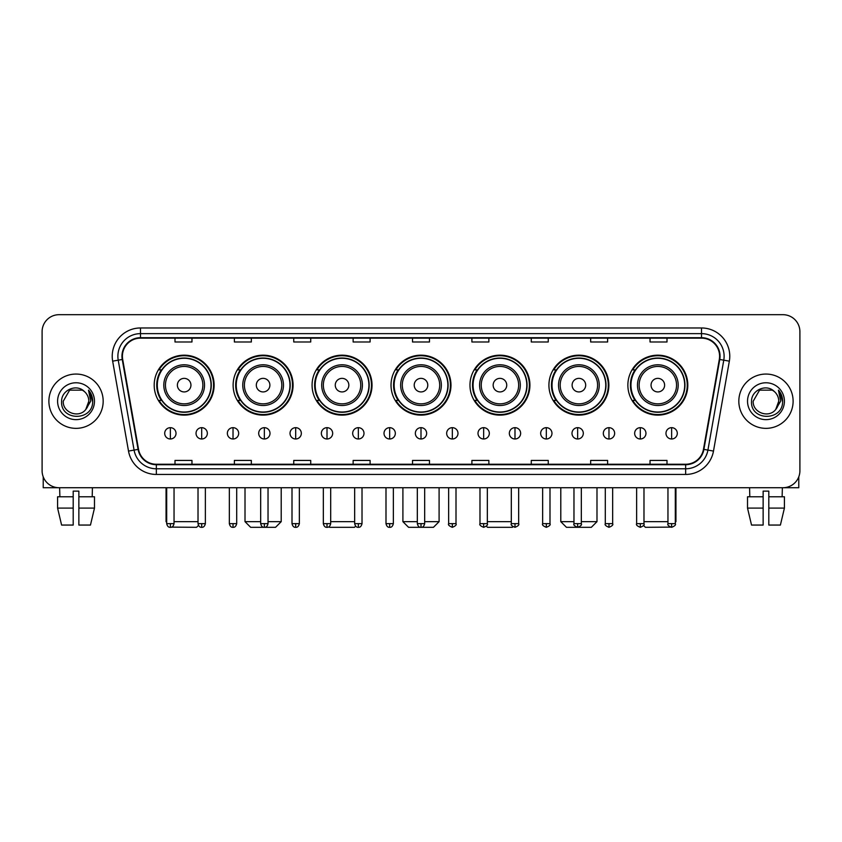 <?xml version="1.0" encoding="UTF-8"?>
<svg xmlns="http://www.w3.org/2000/svg" width="842" height="842" viewBox="0 0 842 842"><rect width="100%" height="100%" fill="white"/><g stroke="black" fill="none" stroke-linecap="round" stroke-linejoin="round"><path stroke-width="1.26" d="M627.869 385.141A29.975 29.975 0 0 0 657.844 415.117A29.975 29.975 0 0 0 687.809 385.141A29.975 29.975 0 0 0 657.844 355.177A29.975 29.975 0 0 0 627.869 385.141M548.921 385.141A29.975 29.975 0 0 0 578.896 415.117A29.975 29.975 0 0 0 608.871 385.141A29.975 29.975 0 0 0 578.896 355.177A29.975 29.975 0 0 0 548.921 385.141M469.973 385.141A29.975 29.975 0 0 0 499.948 415.117A29.975 29.975 0 0 0 529.923 385.141A29.975 29.975 0 0 0 499.948 355.177A29.975 29.975 0 0 0 469.973 385.141M391.025 385.141A29.975 29.975 0 0 0 421 415.117A29.975 29.975 0 0 0 450.975 385.141A29.975 29.975 0 0 0 421 355.177A29.975 29.975 0 0 0 391.025 385.141M312.077 385.141A29.975 29.975 0 0 0 342.052 415.117A29.975 29.975 0 0 0 372.027 385.141A29.975 29.975 0 0 0 342.052 355.177A29.975 29.975 0 0 0 312.077 385.141M233.129 385.141A29.975 29.975 0 0 0 263.104 415.117A29.975 29.975 0 0 0 293.079 385.141A29.975 29.975 0 0 0 263.104 355.177A29.975 29.975 0 0 0 233.129 385.141M154.191 385.141A29.975 29.975 0 0 0 184.156 415.117A29.975 29.975 0 0 0 214.131 385.141A29.975 29.975 0 0 0 184.156 355.177A29.975 29.975 0 0 0 154.191 385.141M161.38 400.413A27.428 27.428 0 0 1 161.38 369.88M240.317 400.413A27.428 27.428 0 0 1 240.317 369.88M319.265 400.413A27.428 27.428 0 0 1 319.265 369.88M398.213 400.413A27.428 27.428 0 0 1 398.213 369.88M477.161 400.413A27.428 27.428 0 0 1 477.161 369.88M556.109 400.413A27.428 27.428 0 0 1 556.109 369.88M635.057 400.413A27.428 27.428 0 0 1 635.057 369.88M42.1 331.643L42.1 470.762A16.966 16.966 0 0 0 59.066 487.728L782.934 487.728A16.966 16.966 0 0 0 799.9 470.762L799.9 331.643A16.966 16.966 0 0 0 782.934 314.687L59.066 314.687A16.966 16.966 0 0 0 42.1 331.643L42.1 470.762M48.889 401.202A27.144 27.144 0 0 0 76.033 428.357A27.144 27.144 0 0 0 103.177 401.202A27.144 27.144 0 0 0 76.033 374.058A27.144 27.144 0 0 0 48.889 401.202A27.144 27.144 0 0 0 76.033 428.357A27.144 27.144 0 0 0 103.177 401.202A27.144 27.144 0 0 0 76.033 374.058A27.144 27.144 0 0 0 48.889 401.202M738.823 401.202A27.144 27.144 0 0 0 765.967 428.357A27.144 27.144 0 0 0 793.111 401.202A27.144 27.144 0 0 0 765.967 374.058A27.144 27.144 0 0 0 738.823 401.202A27.144 27.144 0 0 0 765.967 428.357A27.144 27.144 0 0 0 793.111 401.202A27.144 27.144 0 0 0 765.967 374.058A27.144 27.144 0 0 0 738.823 401.202M122.406 356.25A18.092 18.092 0 0 1 140.498 338.147L701.502 338.147A18.092 18.092 0 0 1 719.321 359.387L703.47 449.312A18.092 18.092 0 0 1 685.641 464.258L156.359 464.258A18.092 18.092 0 0 1 138.53 449.312L122.679 359.387A18.092 18.092 0 0 1 122.406 356.25M121.953 356.25A18.545 18.545 0 0 0 122.237 359.471L138.088 449.386A18.545 18.545 0 0 0 156.359 464.71L685.641 464.71A18.545 18.545 0 0 0 703.912 449.386L719.763 359.471A18.545 18.545 0 0 0 701.502 337.695L140.498 337.695A18.545 18.545 0 0 0 121.953 356.25M112.66 361.155A28.281 28.281 0 0 1 140.498 327.97L701.502 327.97A28.281 28.281 0 0 1 729.34 361.155L713.49 451.08A28.281 28.281 0 0 1 685.641 474.446L156.359 474.446A28.281 28.281 0 0 1 128.51 451.08L112.66 361.155L118.227 360.176A22.618 22.618 0 0 1 140.498 333.632L701.502 333.632A22.618 22.618 0 0 1 723.773 360.176L707.922 450.091A22.618 22.618 0 0 1 685.641 468.783L156.359 468.783A22.618 22.618 0 0 1 134.078 450.091L118.227 360.176A22.618 22.618 0 0 1 117.88 356.25M782.934 314.687L59.066 314.687M59.066 487.728L782.934 487.728M799.9 470.762L799.9 331.643M703.912 449.386L707.922 450.091L723.773 360.176L729.34 361.155M412.517 338.147L412.517 341.978L429.483 341.978L429.483 338.147M353.135 338.147L353.135 341.978L370.101 341.978L370.101 338.147M293.753 338.147L293.753 341.978L310.719 341.978L310.719 338.147M234.381 338.147L234.381 341.978L251.348 341.978L251.348 338.147M174.999 338.147L174.999 341.978L191.965 341.978L191.965 338.147M471.899 338.147L471.899 341.978L488.865 341.978L488.865 338.147M531.281 338.147L531.281 341.978L548.247 341.978L548.247 338.147M590.652 338.147L590.652 341.978L607.619 341.978L607.619 338.147M650.035 338.147L650.035 341.978L667.001 341.978L667.001 338.147M429.483 464.258L429.483 460.437L412.517 460.437L412.517 464.258M370.101 464.258L370.101 460.437L353.135 460.437L353.135 464.258M310.719 464.258L310.719 460.437L293.753 460.437L293.753 464.258M251.348 464.258L251.348 460.437L234.381 460.437L234.381 464.258M191.965 464.258L191.965 460.437L174.999 460.437L174.999 464.258M488.865 464.258L488.865 460.437L471.899 460.437L471.899 464.258M548.247 464.258L548.247 460.437L531.281 460.437L531.281 464.258M607.619 464.258L607.619 460.437L590.652 460.437L590.652 464.258M667.001 464.258L667.001 460.437L650.035 460.437L650.035 464.258M84.4 391.551C76.559 383.331 61.455 390.099 61.603 401.202C60.161 420.937 92.157 421.453 92.673 402.16L92.704 401.202C92.652 397.014 91.262 393.33 88.515 390.162L90.715 401.202L85.821 409.423C79.043 418.59 62.582 412.727 63.255 401.202L69.644 390.141L82.421 390.141L84.4 391.551A12.777 12.777 0 0 1 88.81 401.202L85.821 409.423A12.777 12.777 0 0 0 88.81 401.202L85.789 409.454M57.593 401.202A18.44 18.44 0 0 0 76.033 419.642A18.44 18.44 0 0 0 94.472 401.202A18.44 18.44 0 0 0 76.033 382.773A18.44 18.44 0 0 0 57.593 401.202M88.642 390.299L92.694 401.687M43.226 476.856L43.226 487.728L108.829 487.728M57.582 496.78L57.582 508.094L61.603 525.061L57.582 508.094L57.582 496.78L73.201 496.78L73.201 491.128L78.864 491.128L78.864 496.78L94.483 496.78L94.483 508.094L90.462 525.061L94.483 508.094L78.864 508.094L78.864 496.78L78.864 525.061L90.462 525.061M92.431 487.728L92.188 496.78M73.201 496.78L73.201 525.061L61.603 525.061M57.582 508.094L73.201 508.094M59.635 487.728L59.877 496.78M198.48 525.44L196.596 527.313L171.526 527.124M174.041 521.661L198.017 521.661M190.945 385.141A6.789 6.789 0 0 0 184.156 378.363A6.789 6.789 0 0 0 177.378 385.141A6.789 6.789 0 0 0 184.156 391.93A6.789 6.789 0 0 0 190.945 385.141M204.522 385.141A20.355 20.355 0 0 0 184.156 364.786A20.355 20.355 0 0 0 163.801 385.141A20.355 20.355 0 0 0 184.156 405.507A20.355 20.355 0 0 0 204.522 385.141A20.355 20.355 0 0 1 184.156 405.507A20.355 20.355 0 0 1 163.801 385.141M211.026 385.141A26.86 26.86 0 0 0 184.156 358.282A26.86 26.86 0 0 0 157.296 385.141A26.86 26.86 0 0 0 184.156 412.012A26.86 26.86 0 0 0 211.026 385.141M166.063 487.728L166.063 521.661L166.684 521.661M213.563 385.141A29.407 29.407 0 0 1 159.022 400.413L161.748 400.413A27.112 27.112 0 0 0 202.101 405.476A27.112 27.112 0 0 0 202.101 364.818A27.112 27.112 0 0 0 161.748 369.88L159.022 369.88A29.407 29.407 0 0 1 213.563 385.141M268.03 521.661L281.207 521.661L275.545 527.313L250.663 527.313L245.011 521.661L260.673 521.661M269.893 385.141A6.789 6.789 0 0 0 263.104 378.363A6.789 6.789 0 0 0 256.315 385.141A6.789 6.789 0 0 0 263.104 391.93A6.789 6.789 0 0 0 269.893 385.141M283.47 385.141A20.355 20.355 0 0 0 263.104 364.786A20.355 20.355 0 0 0 242.749 385.141A20.355 20.355 0 0 0 263.104 405.507A20.355 20.355 0 0 0 283.47 385.141A20.355 20.355 0 0 1 263.104 405.507A20.355 20.355 0 0 1 242.749 385.141M289.964 385.141A26.86 26.86 0 0 0 263.104 358.282A26.86 26.86 0 0 0 236.244 385.141A26.86 26.86 0 0 0 263.104 412.012A26.86 26.86 0 0 0 289.964 385.141M292.511 385.141A29.407 29.407 0 0 1 237.97 400.413L240.696 400.413A27.112 27.112 0 0 0 281.049 405.476A27.112 27.112 0 0 0 281.049 364.818A27.112 27.112 0 0 0 240.696 369.88L237.97 369.88A29.407 29.407 0 0 1 292.511 385.141M355.661 526.155L354.493 527.313L329.611 527.313L329.012 526.724M330.685 521.661L354.661 521.661M348.841 385.141A6.789 6.789 0 0 0 342.052 378.363A6.789 6.789 0 0 0 335.263 385.141A6.789 6.789 0 0 0 342.052 391.93A6.789 6.789 0 0 0 348.841 385.141M362.407 385.141A20.355 20.355 0 0 0 342.052 364.786A20.355 20.355 0 0 0 321.697 385.141A20.355 20.355 0 0 0 342.052 405.507A20.355 20.355 0 0 0 362.407 385.141A20.355 20.355 0 0 1 342.052 405.507A20.355 20.355 0 0 1 321.697 385.141M368.912 385.141A26.86 26.86 0 0 0 342.052 358.282A26.86 26.86 0 0 0 315.192 385.141A26.86 26.86 0 0 0 342.052 412.012A26.86 26.86 0 0 0 368.912 385.141M371.459 385.141A29.407 29.407 0 0 1 316.918 400.413L319.644 400.413A27.112 27.112 0 0 0 359.997 405.476A27.112 27.112 0 0 0 359.997 364.818A27.112 27.112 0 0 0 319.644 369.88L316.918 369.88A29.407 29.407 0 0 1 371.459 385.141M424.673 521.661L439.092 521.661L433.441 527.313L408.559 527.313L402.908 521.661L417.327 521.661M427.789 385.141A6.789 6.789 0 0 0 421 378.363A6.789 6.789 0 0 0 414.211 385.141A6.789 6.789 0 0 0 421 391.93A6.789 6.789 0 0 0 427.789 385.141M441.355 385.141A20.355 20.355 0 0 0 421 364.786A20.355 20.355 0 0 0 400.645 385.141A20.355 20.355 0 0 0 421 405.507A20.355 20.355 0 0 0 441.355 385.141A20.355 20.355 0 0 1 421 405.507A20.355 20.355 0 0 1 400.645 385.141M447.86 385.141A26.86 26.86 0 0 0 421 358.282A26.86 26.86 0 0 0 394.14 385.141A26.86 26.86 0 0 0 421 412.012A26.86 26.86 0 0 0 447.86 385.141M450.407 385.141A29.407 29.407 0 0 1 395.866 400.413L398.592 400.413A27.112 27.112 0 0 0 438.945 405.476A27.112 27.112 0 0 0 438.945 364.818A27.112 27.112 0 0 0 398.592 369.88L395.866 369.88A29.407 29.407 0 0 1 450.407 385.141M512.988 526.724L512.389 527.313L487.507 527.313L486.339 526.155M487.339 521.661L511.315 521.661M506.737 385.141A6.789 6.789 0 0 0 499.948 378.363A6.789 6.789 0 0 0 493.159 385.141A6.789 6.789 0 0 0 499.948 391.93A6.789 6.789 0 0 0 506.737 385.141M520.303 385.141A20.355 20.355 0 0 0 499.948 364.786A20.355 20.355 0 0 0 479.593 385.141A20.355 20.355 0 0 0 499.948 405.507A20.355 20.355 0 0 0 520.303 385.141A20.355 20.355 0 0 1 499.948 405.507A20.355 20.355 0 0 1 479.593 385.141M526.808 385.141A26.86 26.86 0 0 0 499.948 358.282A26.86 26.86 0 0 0 473.088 385.141A26.86 26.86 0 0 0 499.948 412.012A26.86 26.86 0 0 0 526.808 385.141M529.355 385.141A29.407 29.407 0 0 1 474.814 400.413L477.54 400.413A27.112 27.112 0 0 0 517.883 405.476A27.112 27.112 0 0 0 517.883 364.818A27.112 27.112 0 0 0 477.54 369.88L474.814 369.88A29.407 29.407 0 0 1 529.355 385.141M581.327 521.661L596.989 521.661L591.337 527.313L566.456 527.313L560.793 521.661L573.97 521.661M585.685 385.141A6.789 6.789 0 0 0 578.896 378.363A6.789 6.789 0 0 0 572.107 385.141A6.789 6.789 0 0 0 578.896 391.93A6.789 6.789 0 0 0 585.685 385.141M599.251 385.141A20.355 20.355 0 0 0 578.896 364.786A20.355 20.355 0 0 0 558.53 385.141A20.355 20.355 0 0 0 578.896 405.507A20.355 20.355 0 0 0 599.251 385.141A20.355 20.355 0 0 1 578.896 405.507A20.355 20.355 0 0 1 558.53 385.141M605.756 385.141A26.86 26.86 0 0 0 578.896 358.282A26.86 26.86 0 0 0 552.036 385.141A26.86 26.86 0 0 0 578.896 412.012A26.86 26.86 0 0 0 605.756 385.141M608.303 385.141A29.407 29.407 0 0 1 553.762 400.413L556.488 400.413A27.112 27.112 0 0 0 596.831 405.476A27.112 27.112 0 0 0 596.831 364.818A27.112 27.112 0 0 0 556.488 369.88L553.762 369.88A29.407 29.407 0 0 1 608.303 385.141M670.474 527.124L645.404 527.313L643.52 525.44M643.983 521.661L667.959 521.661M675.316 521.661L675.937 521.661L675.316 522.282M664.622 385.141A6.789 6.789 0 0 0 657.844 378.363A6.789 6.789 0 0 0 651.055 385.141A6.789 6.789 0 0 0 657.844 391.93A6.789 6.789 0 0 0 664.622 385.141M678.199 385.141A20.355 20.355 0 0 0 657.844 364.786A20.355 20.355 0 0 0 637.478 385.141A20.355 20.355 0 0 0 657.844 405.507A20.355 20.355 0 0 0 678.199 385.141A20.355 20.355 0 0 1 657.844 405.507A20.355 20.355 0 0 1 637.478 385.141M684.704 385.141A26.86 26.86 0 0 0 657.844 358.282A26.86 26.86 0 0 0 630.974 385.141A26.86 26.86 0 0 0 657.844 412.012A26.86 26.86 0 0 0 684.704 385.141M687.251 385.141A29.407 29.407 0 0 1 632.71 400.413L635.436 400.413A27.112 27.112 0 0 0 675.779 405.476A27.112 27.112 0 0 0 675.779 364.818A27.112 27.112 0 0 0 635.436 369.88L632.71 369.88A29.407 29.407 0 0 1 687.251 385.141M170.358 427.673A5.652 5.652 0 0 0 164.706 433.325A5.652 5.652 0 0 0 170.358 438.987A5.652 5.652 0 0 0 176.02 433.325A5.652 5.652 0 0 0 170.358 427.673L170.358 438.987A5.652 5.652 0 0 0 176.02 433.325A5.652 5.652 0 0 0 170.358 427.673M201.691 427.673A5.652 5.652 0 0 0 196.039 433.325A5.652 5.652 0 0 0 201.691 438.987A5.652 5.652 0 0 0 207.343 433.325A5.652 5.652 0 0 0 201.691 427.673L201.691 438.987A5.652 5.652 0 0 0 207.343 433.325A5.652 5.652 0 0 0 201.691 427.673M233.024 427.673A5.652 5.652 0 0 0 227.361 433.325A5.652 5.652 0 0 0 233.024 438.987A5.652 5.652 0 0 0 238.675 433.325A5.652 5.652 0 0 0 233.024 427.673L233.024 438.987A5.652 5.652 0 0 0 238.675 433.325A5.652 5.652 0 0 0 233.024 427.673M264.346 427.673A5.652 5.652 0 0 0 258.694 433.325A5.652 5.652 0 0 0 264.346 438.987A5.652 5.652 0 0 0 270.008 433.325A5.652 5.652 0 0 0 264.346 427.673L264.346 438.987A5.652 5.652 0 0 0 270.008 433.325A5.652 5.652 0 0 0 264.346 427.673M295.679 427.673A5.652 5.652 0 0 0 290.027 433.325A5.652 5.652 0 0 0 295.679 438.987A5.652 5.652 0 0 0 301.331 433.325A5.652 5.652 0 0 0 295.679 427.673L295.679 438.987A5.652 5.652 0 0 0 301.331 433.325A5.652 5.652 0 0 0 295.679 427.673M327.012 427.673A5.652 5.652 0 0 0 321.36 433.325A5.652 5.652 0 0 0 327.012 438.987A5.652 5.652 0 0 0 332.664 433.325A5.652 5.652 0 0 0 327.012 427.673L327.012 438.987A5.652 5.652 0 0 0 332.664 433.325A5.652 5.652 0 0 0 327.012 427.673M358.345 427.673A5.652 5.652 0 0 0 352.682 433.325A5.652 5.652 0 0 0 358.345 438.987A5.652 5.652 0 0 0 363.997 433.325A5.652 5.652 0 0 0 358.345 427.673L358.345 438.987A5.652 5.652 0 0 0 363.997 433.325A5.652 5.652 0 0 0 358.345 427.673M389.667 427.673A5.652 5.652 0 0 0 384.015 433.325A5.652 5.652 0 0 0 389.667 438.987A5.652 5.652 0 0 0 395.33 433.325A5.652 5.652 0 0 0 389.667 427.673L389.667 438.987A5.652 5.652 0 0 0 395.33 433.325A5.652 5.652 0 0 0 389.667 427.673M421 427.673A5.652 5.652 0 0 0 415.348 433.325A5.652 5.652 0 0 0 421 438.987A5.652 5.652 0 0 0 426.652 433.325A5.652 5.652 0 0 0 421 427.673L421 438.987A5.652 5.652 0 0 0 426.652 433.325A5.652 5.652 0 0 0 421 427.673M452.333 427.673A5.652 5.652 0 0 0 446.67 433.325A5.652 5.652 0 0 0 452.333 438.987A5.652 5.652 0 0 0 457.985 433.325A5.652 5.652 0 0 0 452.333 427.673L452.333 438.987A5.652 5.652 0 0 0 457.985 433.325A5.652 5.652 0 0 0 452.333 427.673M483.655 427.673A5.652 5.652 0 0 0 478.003 433.325A5.652 5.652 0 0 0 483.655 438.987A5.652 5.652 0 0 0 489.318 433.325A5.652 5.652 0 0 0 483.655 427.673L483.655 438.987A5.652 5.652 0 0 0 489.318 433.325A5.652 5.652 0 0 0 483.655 427.673M514.988 427.673A5.652 5.652 0 0 0 509.336 433.325A5.652 5.652 0 0 0 514.988 438.987A5.652 5.652 0 0 0 520.64 433.325A5.652 5.652 0 0 0 514.988 427.673L514.988 438.987A5.652 5.652 0 0 0 520.64 433.325A5.652 5.652 0 0 0 514.988 427.673M546.321 427.673A5.652 5.652 0 0 0 540.669 433.325A5.652 5.652 0 0 0 546.321 438.987A5.652 5.652 0 0 0 551.973 433.325A5.652 5.652 0 0 0 546.321 427.673L546.321 438.987A5.652 5.652 0 0 0 551.973 433.325A5.652 5.652 0 0 0 546.321 427.673M577.654 427.673A5.652 5.652 0 0 0 571.992 433.325A5.652 5.652 0 0 0 577.654 438.987A5.652 5.652 0 0 0 583.306 433.325A5.652 5.652 0 0 0 577.654 427.673L577.654 438.987A5.652 5.652 0 0 0 583.306 433.325A5.652 5.652 0 0 0 577.654 427.673M608.976 427.673A5.652 5.652 0 0 0 603.325 433.325A5.652 5.652 0 0 0 608.976 438.987A5.652 5.652 0 0 0 614.639 433.325A5.652 5.652 0 0 0 608.976 427.673L608.976 438.987A5.652 5.652 0 0 0 614.639 433.325A5.652 5.652 0 0 0 608.976 427.673M640.309 427.673A5.652 5.652 0 0 0 634.658 433.325A5.652 5.652 0 0 0 640.309 438.987A5.652 5.652 0 0 0 645.961 433.325A5.652 5.652 0 0 0 640.309 427.673L640.309 438.987A5.652 5.652 0 0 0 645.961 433.325A5.652 5.652 0 0 0 640.309 427.673M671.642 427.673A5.652 5.652 0 0 0 665.98 433.325A5.652 5.652 0 0 0 671.642 438.987A5.652 5.652 0 0 0 677.294 433.325A5.652 5.652 0 0 0 671.642 427.673L671.642 438.987A5.652 5.652 0 0 0 677.294 433.325A5.652 5.652 0 0 0 671.642 427.673M798.774 476.856L798.774 487.728L733.172 487.728M747.517 496.78L747.517 508.094L751.538 525.061L747.517 508.094L747.517 496.78L763.136 496.78L763.136 491.128L768.799 491.128L768.799 496.78L784.418 496.78L784.418 508.094L780.397 525.061L784.418 508.094L768.799 508.094L768.799 496.78M782.365 487.728L782.123 496.78M763.136 496.78L763.136 525.061L751.538 525.061M747.517 508.094L763.136 508.094M780.397 525.061L768.799 525.061L768.799 508.094M749.569 487.728L749.812 496.78M774.345 391.551C766.494 383.331 751.401 390.099 751.538 401.202C750.106 420.937 782.092 421.453 782.607 402.16L782.639 401.202C782.586 397.014 781.197 393.33 778.45 390.162L780.66 401.202L775.766 409.423C768.978 418.59 752.527 412.727 753.19 401.202L759.579 390.141L772.356 390.141L774.345 391.551A12.777 12.777 0 0 1 778.745 401.202L775.766 409.423A12.777 12.777 0 0 0 778.745 401.202L775.735 409.454M747.528 401.202A18.44 18.44 0 0 0 765.967 419.642A18.44 18.44 0 0 0 784.407 401.202A18.44 18.44 0 0 0 765.967 382.773A18.44 18.44 0 0 0 747.528 401.202M778.576 390.299L782.628 401.687M701.502 327.97L701.502 337.695M118.227 360.176L122.237 359.471M156.359 474.446L156.359 464.71M685.641 464.71L685.641 474.446M128.51 451.08L138.088 449.386M719.763 359.471L723.773 360.176M140.498 327.97L140.498 337.695M707.922 450.091L713.49 451.08M202.859 385.141A18.703 18.703 0 0 0 184.156 366.438A18.703 18.703 0 0 0 165.453 385.141A18.703 18.703 0 0 0 184.156 403.844A18.703 18.703 0 0 0 202.859 385.141M281.807 385.141A18.703 18.703 0 0 0 263.104 366.438A18.703 18.703 0 0 0 244.401 385.141A18.703 18.703 0 0 0 263.104 403.844A18.703 18.703 0 0 0 281.807 385.141M360.755 385.141A18.703 18.703 0 0 0 342.052 366.438A18.703 18.703 0 0 0 323.349 385.141A18.703 18.703 0 0 0 342.052 403.844A18.703 18.703 0 0 0 360.755 385.141M439.703 385.141A18.703 18.703 0 0 0 421 366.438A18.703 18.703 0 0 0 402.297 385.141A18.703 18.703 0 0 0 421 403.844A18.703 18.703 0 0 0 439.703 385.141M518.651 385.141A18.703 18.703 0 0 0 499.948 366.438A18.703 18.703 0 0 0 481.245 385.141A18.703 18.703 0 0 0 499.948 403.844A18.703 18.703 0 0 0 518.651 385.141M597.599 385.141A18.703 18.703 0 0 0 578.896 366.438A18.703 18.703 0 0 0 560.193 385.141A18.703 18.703 0 0 0 578.896 403.844A18.703 18.703 0 0 0 597.599 385.141M676.547 385.141A18.703 18.703 0 0 0 657.844 366.438A18.703 18.703 0 0 0 639.141 385.141A18.703 18.703 0 0 0 657.844 403.844A18.703 18.703 0 0 0 676.547 385.141M170.358 523.64L166.684 523.64C167.326 526.261 168.547 527.492 170.358 527.313L170.358 523.64L174.041 523.64L174.041 487.728M201.691 523.64L198.017 523.64C198.659 526.261 199.88 527.492 201.691 527.313L201.691 523.64L205.364 523.64L205.364 487.728M233.024 523.64L229.34 523.64C229.982 526.261 231.213 527.492 233.024 527.313L233.024 523.64L236.697 523.64L236.697 487.728M264.346 523.64L260.673 523.64C261.315 526.261 262.546 527.492 264.346 527.313L264.346 523.64L268.03 523.64L268.03 487.728M295.679 523.64L292.006 523.64C292.648 526.261 293.869 527.492 295.679 527.313L295.679 523.64L299.352 523.64L299.352 487.728M327.012 523.64L323.339 523.64C323.981 526.261 325.201 527.492 327.012 527.313L327.012 523.64L330.685 523.64L330.685 487.728M358.345 523.64L354.661 523.64C355.303 526.261 356.534 527.492 358.345 527.313L358.345 523.64L362.018 523.64L362.018 487.728M389.667 523.64L385.994 523.64C386.636 526.261 387.857 527.492 389.667 527.313L389.667 523.64L393.351 523.64L393.351 487.728M421 523.64L417.327 523.64C417.969 526.261 419.19 527.492 421 527.313L421 523.64L424.673 523.64L424.673 487.728M452.333 523.64L448.649 523.64C447.912 524.819 449.133 526.039 452.333 527.313L452.333 523.64L456.006 523.64L456.006 487.728M483.655 523.64L479.982 523.64C479.235 524.819 480.466 526.039 483.655 527.313L483.655 523.64L487.339 523.64L487.339 487.728M514.988 523.64L511.315 523.64C510.568 524.819 511.789 526.039 514.988 527.313L514.988 523.64L518.661 523.64L518.661 487.728M546.321 523.64L542.648 523.64C541.901 524.819 543.122 526.039 546.321 527.313L546.321 523.64L549.994 523.64L549.994 487.728M577.654 523.64L573.97 523.64C573.223 524.819 574.454 526.039 577.654 527.313L577.654 523.64L581.327 523.64L581.327 487.728M608.976 523.64L605.303 523.64C604.556 524.819 605.787 526.039 608.976 527.313L608.976 523.64L612.66 523.64L612.66 487.728M640.309 523.64L636.636 523.64C635.889 524.819 637.11 526.039 640.309 527.313L640.309 523.64L643.983 523.64L643.983 487.728M671.642 523.64L667.959 523.64C667.222 524.819 668.443 526.039 671.642 527.313L671.642 523.64L675.316 523.64L675.316 487.728M166.684 522.282L166.063 521.661M281.207 487.728L281.207 521.661M245.011 487.728L245.011 521.661M439.092 487.728L439.092 521.661M402.908 487.728L402.908 521.661M596.989 487.728L596.989 521.661M560.793 487.728L560.793 521.661M675.937 487.728L675.937 521.661M166.684 523.64L166.684 487.728M174.041 523.64C173.399 526.261 172.168 527.492 170.358 527.313M198.017 523.64L198.017 487.728M205.364 523.64C204.722 526.261 203.501 527.492 201.691 527.313M229.34 523.64L229.34 487.728M236.697 523.64C236.055 526.261 234.834 527.492 233.024 527.313M260.673 523.64L260.673 487.728M268.03 523.64C267.388 526.261 266.156 527.492 264.346 527.313M292.006 523.64L292.006 487.728M299.352 523.64C298.71 526.261 297.489 527.492 295.679 527.313M323.339 523.64L323.339 487.728M330.685 523.64C330.043 526.261 328.822 527.492 327.012 527.313M354.661 523.64L354.661 487.728M362.018 523.64C361.376 526.261 360.144 527.492 358.345 527.313M385.994 523.64L385.994 487.728M393.351 523.64C392.709 526.261 391.477 527.492 389.667 527.313M417.327 523.64L417.327 487.728M424.673 523.64C424.031 526.261 422.81 527.492 421 527.313M448.649 523.64L448.649 487.728M456.006 523.64C456.753 524.819 455.522 526.039 452.333 527.313M479.982 523.64L479.982 487.728M487.339 523.64C488.086 524.819 486.855 526.039 483.655 527.313M511.315 523.64L511.315 487.728M518.661 523.64C519.409 524.819 518.188 526.039 514.988 527.313M542.648 523.64L542.648 487.728M549.994 523.64C550.742 524.819 549.521 526.039 546.321 527.313M573.97 523.64L573.97 487.728M581.327 523.64C582.075 524.819 580.843 526.039 577.654 527.313M605.303 523.64L605.303 487.728M612.66 523.64C613.397 524.819 612.176 526.039 608.976 527.313M636.636 523.64L636.636 487.728M643.983 523.64C644.73 524.819 643.509 526.039 640.309 527.313M667.959 523.64L667.959 487.728M675.316 523.64C676.063 524.819 674.831 526.039 671.642 527.313"/></g></svg>
